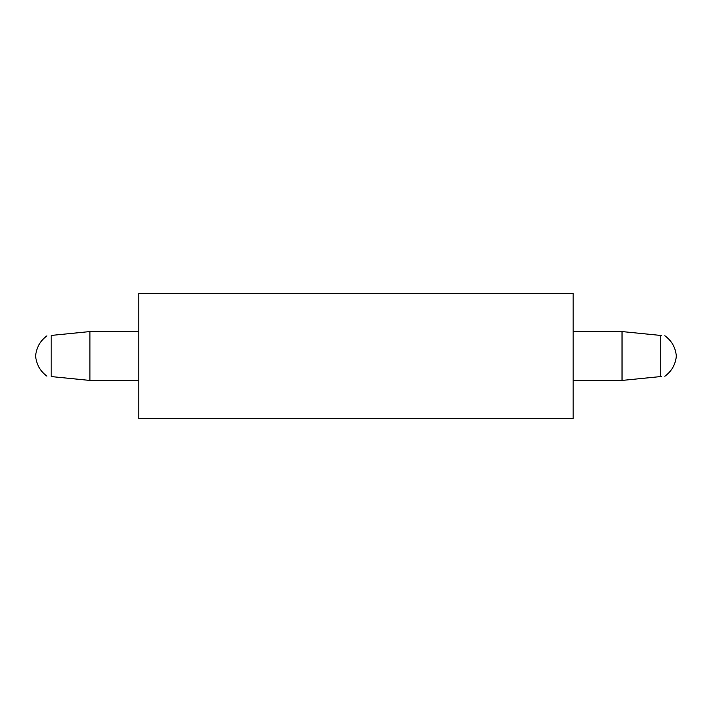 <?xml version="1.0" encoding="UTF-8"?>
<svg xmlns="http://www.w3.org/2000/svg" width="712" height="712" viewBox="0 0 712 712"><rect width="100%" height="100%" fill="white"/><g stroke="black" fill="none" stroke-linecap="round" stroke-linejoin="round"><path stroke-width="1.07" d="M51.184 335.441L89.899 331.57L89.899 380.43L51.184 376.559C45.541 375.998 45.541 375.998 51.184 376.559L51.184 335.441C45.541 336.002 45.541 336.002 51.184 335.441M138.769 331.57L89.899 331.57M138.769 380.43L89.899 380.43M80.901 379.532L54.602 376.906M80.901 332.468L54.602 335.094M661.359 376.506L660.745 376.559C666.388 375.998 666.388 375.998 660.745 376.559L622.03 380.43L622.03 331.57L573.16 331.57M622.03 380.43L573.16 380.43L622.03 380.43M660.745 376.559L660.745 335.441C666.388 336.002 666.388 336.002 660.745 335.441L622.03 331.57M664.661 376.167L665.026 376.132C671.781 371.103 675.554 364.393 676.329 356L676.4 357.958L676.4 356M660.745 335.441L661.359 335.494M664.661 335.833L665.026 335.868C671.781 340.897 675.554 347.607 676.329 356L676.4 357.958M631.037 379.532L657.327 376.906M631.037 332.468L657.327 335.094M138.769 418.442L138.769 293.558L573.16 293.558L573.16 418.442L138.769 418.442M46.903 376.132C40.148 371.103 36.374 364.393 35.6 356C36.374 347.607 40.148 340.897 46.903 335.868"/></g></svg>
